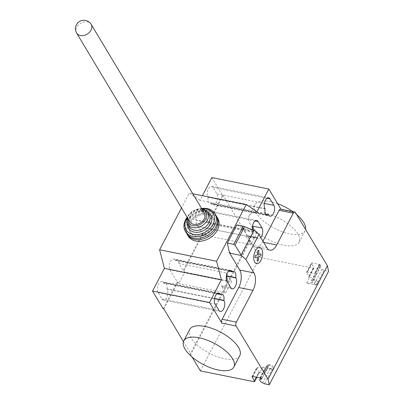 <?xml version="1.0" encoding="UTF-8"?>
<svg xmlns="http://www.w3.org/2000/svg" width="405" height="405" viewBox="0 0 405 405"><rect width="100%" height="100%" fill="white"/><g stroke="black" fill="none" stroke-linecap="round" stroke-linejoin="round"><path stroke-width="0.3" stroke-dasharray="2.02 1.52" d="M204.398 213.106A8.475 6.323 -31 0 0 200.688 210.656A8.475 6.323 -31 0 0 191.621 213.83A8.475 6.323 -31 0 0 189.864 221.829M216.336 216.037A17.233 12.859 -31 0 0 209.208 211.688A17.233 12.859 -31 0 0 191.114 217.784A17.233 12.859 -31 0 0 186.827 233.736M217.713 218.28A17.233 12.859 -31 0 0 210.175 213.303A17.233 12.859 -31 0 0 191.737 219.748A17.233 12.859 -31 0 0 188.158 236.009M202.242 209.512A10.171 7.589 -31 0 0 201.401 209.294A10.171 7.589 -31 0 0 187.702 218.229M201.852 208.864A11.583 8.642 -31 0 0 187.318 217.581M209.096 214.898A11.583 8.642 -31 0 0 204.029 211.547A11.583 8.642 -31 0 0 191.631 215.88A11.583 8.642 -31 0 0 189.231 226.81M207.289 211.921A12.995 9.695 -31 0 0 205.102 211.223A12.995 9.695 -31 0 0 187.454 223.818M201.786 208.757A15.82 11.801 -31 0 0 187.252 217.475M201.639 208.509A17.233 12.859 -31 0 0 187.105 217.227M215.971 215.379A17.233 12.859 -31 0 0 208.433 210.398A17.233 12.859 -31 0 0 189.991 216.842A17.233 12.859 -31 0 0 186.416 233.108M206.828 213.46A13.421 10.009 -31 0 0 192.471 218.482A13.421 10.009 -31 0 0 189.687 231.144A13.421 10.009 -31 0 0 195.559 235.022A13.421 10.009 -31 0 0 209.917 230.005A13.421 10.009 -31 0 0 212.701 217.338A13.421 10.009 -31 0 0 206.828 213.46M207.603 214.751A13.421 10.009 -31 0 0 193.246 219.773A13.421 10.009 -31 0 0 190.461 232.435A13.421 10.009 -31 0 0 196.334 236.312A13.421 10.009 -31 0 0 210.691 231.295A13.421 10.009 -31 0 0 213.475 218.629A13.421 10.009 -31 0 0 207.603 214.751M296.723 214.64A28.249 11.922 -152.4 0 0 292.845 211.643M277.627 203.7A28.249 11.922 -152.4 0 0 254.973 204.667A28.249 11.922 -152.4 0 0 256.269 212.989A28.249 11.922 -152.4 0 0 282.184 231.741A28.249 11.922 -152.4 0 0 305.046 230.845A28.249 11.922 -152.4 0 0 305.552 229.357M250.336 224.34A28.249 11.922 27.6 0 1 249.04 216.017A28.249 11.922 27.6 0 1 271.902 215.121A28.249 11.922 27.6 0 1 297.817 233.872A28.249 11.922 27.6 0 1 299.113 242.195A28.249 11.922 27.6 0 1 276.25 243.086A28.249 11.922 27.6 0 1 250.336 224.34M239.785 355.671A28.249 11.922 27.6 0 1 216.923 356.567A28.249 11.922 27.6 0 1 191.008 337.816A28.249 11.922 27.6 0 1 189.712 329.498M166.9 288.917A6.075 3.129 101.4 0 0 164.977 282.639A6.075 3.129 101.4 0 0 163.387 283.054L163.21 282.761A6.075 3.129 101.4 0 0 161.853 281.683A6.075 3.129 101.4 0 0 157.996 285.525A6.075 3.129 101.4 0 0 158.107 292.516L161.98 298.971A6.075 3.129 101.4 0 0 163.331 300.044A6.075 3.129 101.4 0 0 167.189 296.202A6.075 3.129 101.4 0 0 167.078 289.21L166.9 288.917L214.564 298.485M163.387 283.054L216.908 293.802M208.119 197.488A6.075 3.129 101.4 0 0 210.043 203.766A6.075 3.129 101.4 0 0 211.633 203.35L211.81 203.649A6.075 3.129 101.4 0 0 213.167 204.722A6.075 3.129 101.4 0 0 217.024 200.88A6.075 3.129 101.4 0 0 216.913 193.889L213.045 187.434A6.075 3.129 101.4 0 0 211.688 186.361A6.075 3.129 101.4 0 0 207.831 190.203A6.075 3.129 101.4 0 0 207.942 197.194L265.098 208.934M211.633 203.35L265.72 214.21M256.967 211.729L199.984 200.288L202.389 195.686M280.964 209.258L281.217 209.679A2.825 1.453 101.4 0 0 280.589 209.182M262.946 241.167L262.45 242.114A12.712 6.546 101.4 0 1 255.595 247.318A12.712 6.546 101.4 0 1 252.755 245.065L242.306 227.645L242.301 227.934L244.068 228.455L254.467 230.541M236.849 224.917L242.301 227.934M244.068 228.455L242.438 227.671M226.628 280.579L184.746 272.17L183.875 270.717L183.161 270.575L178.899 263.468L226.385 273L231.518 281.561L227.083 280.67M226.385 273A6.075 3.129 -78.6 0 1 226.248 275.754M178.899 263.468A6.075 3.129 101.4 0 0 176.843 259.944A6.075 3.129 101.4 0 0 175.254 260.359L175.076 260.061A6.075 3.129 101.4 0 0 173.72 258.987A6.075 3.129 101.4 0 0 169.862 262.83A6.075 3.129 101.4 0 0 169.973 269.821L177.228 281.921L177.942 282.062L178.813 283.515L184.746 272.17M228.774 271.107L175.254 260.359M252.472 229.741A6.075 3.129 101.4 0 0 253.054 231.331L253.231 231.63A6.075 3.129 101.4 0 0 255.16 237.902A6.075 3.129 101.4 0 0 256.75 237.487L247.252 235.583A6.075 3.129 -78.6 0 1 245.724 236.009L198.242 226.471L202.505 233.579L203.214 233.72L204.085 235.173L210.018 223.823L209.147 222.375L208.438 222.229L201.179 210.129A6.075 3.129 101.4 0 0 199.822 209.056A6.075 3.129 101.4 0 0 195.964 212.898A6.075 3.129 101.4 0 0 196.076 219.89L196.253 220.188A6.075 3.129 101.4 0 0 198.182 226.461A6.075 3.129 101.4 0 0 198.242 226.471M253.231 231.63L196.253 220.188M252.533 226.117L256.79 233.219L250.857 244.564L245.724 236.009M250.857 244.564L204.085 235.173M256.79 233.219L210.018 223.823M231.518 281.561L225.585 292.906L221.327 285.808L230.825 287.717M225.585 292.906L178.813 283.515M256.75 237.487L256.927 237.786A6.075 3.129 101.4 0 0 258.284 238.859A6.075 3.129 101.4 0 0 260.79 237.568M253.252 230.05A6.075 3.129 -78.6 0 1 248.786 236.955A6.075 3.129 -78.6 0 1 247.43 235.877L247.252 235.583M242.306 227.645L242.17 227.909M183.875 270.717L203.214 233.72M202.505 233.579L183.161 270.575M211.85 177.593L222.497 195.337L208.438 222.229M222.497 195.337L223.211 195.478L250.305 240.646L249.591 240.504L259.752 257.443L313.171 268.171A1.412 0.597 -152.4 0 0 313.941 268.019A1.412 0.597 -152.4 0 0 313.875 267.604L311.455 263.569A1.412 0.597 27.6 0 1 311.389 263.154A1.412 0.597 27.6 0 1 312.159 263.002L319.282 264.43A1.412 0.597 -152.4 0 0 320.051 264.278A1.412 0.597 -152.4 0 0 319.985 263.863L320.962 265.498L320.745 265.736A3.67 1.549 -152.4 0 0 319.15 266.196A3.67 1.549 -152.4 0 0 321.955 269.406L323.853 270.317L328.602 271.269M209.147 222.375L223.211 195.478M226.987 281.323A6.075 3.129 -78.6 0 1 222.679 286.887A6.075 3.129 -78.6 0 1 221.327 285.808M199.984 200.288L189.277 193.053L181.511 207.907M192.79 193.762L189.277 193.053M177.228 281.921L163.169 308.818M163.883 308.959L177.942 282.062M250.305 240.646L190.978 354.127L190.264 353.985L249.591 240.504M183.46 341.597L190.978 354.127M312.199 282.857L306.641 283.161L316.143 285.069L314.24 284.158A3.67 1.549 -152.4 0 0 317.945 284.35A3.67 1.549 -152.4 0 0 316.664 282.083A3.67 1.549 -152.4 0 0 313.035 280.488L313.257 280.447A3.812 1.61 -152.4 0 0 311.313 280.883A3.812 1.61 -152.4 0 0 312.199 282.857L315.166 277.182A3.812 1.61 27.6 0 1 314.28 275.208A3.812 1.61 27.6 0 1 316.219 274.772L315.237 272.94L319.985 263.863M262.739 367.138L272.241 369.046L270.343 368.135A3.67 1.549 -152.4 0 0 274.043 368.327A3.67 1.549 -152.4 0 0 272.762 366.054A3.67 1.549 -152.4 0 0 269.133 364.465L269.355 364.424A3.812 1.61 -152.4 0 0 267.411 364.859A3.812 1.61 -152.4 0 0 268.297 366.834L262.739 367.138L259.777 372.813L258.592 372.575A1.412 0.597 27.6 0 0 259.357 372.423L256.816 377.283M190.264 353.985L192.102 357.048M270.343 368.135L269.867 369.041A3.67 1.549 27.6 0 1 267.062 365.831A3.67 1.549 27.6 0 1 268.657 365.371A3.67 1.549 27.6 0 1 272.287 366.965A3.67 1.549 27.6 0 1 273.567 369.233A3.67 1.549 27.6 0 1 269.867 369.041L262.627 382.887M272.241 369.046L264.531 383.798M269.133 364.465L261.589 378.893M269.355 364.424L266.389 370.094L265.402 368.267L260.658 377.344M265.402 368.267A1.412 0.597 27.6 0 1 265.467 368.682A1.412 0.597 27.6 0 1 264.703 368.833L257.58 367.401A1.412 0.597 -152.4 0 0 256.81 367.558A1.412 0.597 -152.4 0 0 256.876 367.973L252.442 376.447M267.411 364.859L264.445 370.529A3.812 1.61 27.6 0 0 265.331 372.509L268.297 366.834M264.445 370.529A3.812 1.61 27.6 0 1 266.389 370.094M259.357 372.423A1.412 0.597 27.6 0 0 259.296 372.003L256.876 367.973M265.331 372.509L259.777 372.813M200.424 370.924L259.752 257.443M315.237 272.94A1.412 0.597 27.6 0 1 315.303 273.36A1.412 0.597 27.6 0 1 314.533 273.512L307.41 272.079A1.412 0.597 -152.4 0 0 306.646 272.231A1.412 0.597 -152.4 0 0 306.712 272.646L309.126 276.681A1.412 0.597 27.6 0 1 309.192 277.096A1.412 0.597 27.6 0 1 308.428 277.248L309.607 277.486L306.641 283.161M316.143 285.069L323.853 270.317M314.24 284.158L314.715 283.247A3.67 1.549 27.6 0 1 311.911 280.037A3.67 1.549 27.6 0 1 313.505 279.582A3.67 1.549 27.6 0 1 317.14 281.171A3.67 1.549 27.6 0 1 318.421 283.444A3.67 1.549 27.6 0 1 314.715 283.247L321.955 269.406M313.257 280.447L316.219 274.772M313.035 280.488L320.745 265.736M315.166 277.182L309.607 277.486M91.176 24.361A8.475 6.323 -31 0 0 87.465 21.91A8.475 6.323 -31 0 0 76.783 27.292A8.475 6.323 -31 0 0 76.641 33.083M158.107 292.516L215.085 303.958M163.21 282.761L217.166 293.595M161.98 298.971L218.958 310.412M167.078 289.21L214.518 298.738M216.913 193.889L264.354 203.416M213.045 187.434L267.001 198.273M207.942 197.194L264.921 208.636M211.81 203.649L268.793 215.09M293.645 211.805A2.825 1.453 -78.6 0 1 294.273 212.301L295.463 212.539M294.273 212.301L281.217 209.679M263.66 242.357L262.45 242.114M267.001 247.926L252.755 245.065M229.033 270.899L175.076 260.061M226.952 281.262L169.973 269.821M255.135 220.968L201.179 210.129M256.927 237.786L247.43 235.877M253.054 231.331L196.076 219.89M266.384 369.902L261.64 378.979M259.954 377.911L264.703 368.833M252.831 376.483L257.58 367.401M259.296 372.003L256.562 377.232M253.844 381.652L258.592 372.575M313.171 268.171L308.428 277.248M316.219 274.575L320.962 265.498M319.282 264.43L314.533 273.512M312.159 263.002L307.41 272.079M306.712 272.646L311.455 263.569M309.126 276.681L313.875 267.604M190.461 232.435L189.687 231.144M213.475 218.629L212.701 217.338M254.973 204.667L249.04 216.017M161.853 281.683L218.832 293.124M163.331 300.044L220.315 311.491M164.977 282.639L221.955 294.081M211.688 186.361L268.667 197.802M210.043 203.766L267.027 215.207M213.167 204.722L270.145 216.164M255.595 247.318L269.841 250.179M233.822 271.385L176.843 259.944M230.698 270.429L173.72 258.987M255.16 237.902L198.182 226.461M258.284 238.859L248.786 236.955M256.8 220.497L199.822 209.056M232.176 288.79L222.679 286.887M299.113 242.195L305.046 230.845M260.861 377.688L267.062 365.831M266.409 370.069L261.665 379.146M260.81 377.597L265.467 368.682M252.062 376.635L256.81 367.558M274.043 368.327L273.567 369.233M319.15 266.196L311.911 280.037M316.244 274.742L320.993 265.665M320.051 264.278L315.303 273.36M306.646 272.231L311.389 263.154M317.945 284.35L318.421 283.444M314.28 275.208L311.313 280.883M313.941 268.019L309.192 277.096"/><path stroke-width="0.61" d="M76.641 33.083L189.864 221.829A8.475 6.323 -31 0 0 193.57 224.274A8.475 6.323 -31 0 0 202.637 221.105A8.475 6.323 -31 0 0 204.398 213.106L91.176 24.361A8.475 8.475 0 0 0 76.398 24.796A8.475 8.475 0 0 0 76.641 33.083A8.475 6.323 -31 0 0 80.347 35.529A8.475 6.323 -31 0 0 91.029 30.152A8.475 6.323 -31 0 0 91.176 24.361M186.827 233.736A17.233 12.859 -31 0 0 187.191 234.399A17.233 12.859 -31 0 0 194.729 239.375A17.233 12.859 -31 0 0 213.172 232.931A17.233 12.859 -31 0 0 216.746 216.67A17.233 12.859 -31 0 0 216.336 216.037M187.191 234.399L188.158 236.009A17.233 12.859 -31 0 0 195.696 240.99A17.233 12.859 -31 0 0 214.139 234.546A17.233 12.859 -31 0 0 217.713 218.28L216.746 216.67M187.702 218.229A10.171 7.589 -31 0 0 192.856 225.636A10.171 7.589 -31 0 0 205.451 219.591A10.171 7.589 -31 0 0 202.242 209.512M187.318 217.581A11.583 8.642 -31 0 0 187.682 224.233A11.583 8.642 -31 0 0 192.75 227.58A11.583 8.642 -31 0 0 205.143 223.246A11.583 8.642 -31 0 0 207.547 212.316A11.583 8.642 -31 0 0 202.48 208.97A11.583 8.642 -31 0 0 201.852 208.864M187.682 224.233L189.231 226.81A11.583 8.642 -31 0 0 194.299 230.161A11.583 8.642 -31 0 0 206.692 225.828A11.583 8.642 -31 0 0 209.096 214.898L207.547 212.316M187.454 223.818A12.995 9.695 -31 0 0 194.187 232.1A12.995 9.695 -31 0 0 209.927 224.952A12.995 9.695 -31 0 0 207.289 211.921M187.252 217.475A15.82 11.801 -31 0 0 193.003 234.368A15.82 11.801 -31 0 0 212.939 224.329A15.82 11.801 -31 0 0 206.292 208.95A15.82 11.801 -31 0 0 201.786 208.757M187.105 217.227A17.233 12.859 -31 0 0 185.353 231.331A17.233 12.859 -31 0 0 192.891 236.312A17.233 12.859 -31 0 0 211.329 229.868A17.233 12.859 -31 0 0 214.908 213.602A17.233 12.859 -31 0 0 207.37 208.621A17.233 12.859 -31 0 0 201.639 208.509M185.353 231.331L186.416 233.108A17.233 12.859 -31 0 0 193.954 238.084A17.233 12.859 -31 0 0 212.397 231.64A17.233 12.859 -31 0 0 215.971 215.379L214.908 213.602M305.552 229.357A28.249 11.922 -152.4 0 0 303.75 222.522A28.249 11.922 -152.4 0 0 296.723 214.64M292.845 211.643A28.249 11.922 -152.4 0 0 277.627 203.7M185.075 349.166A28.249 11.922 -152.4 0 0 210.99 367.917A28.249 11.922 -152.4 0 0 233.852 367.021A28.249 11.922 -152.4 0 0 232.556 358.698A28.249 11.922 -152.4 0 0 206.641 339.952A28.249 11.922 -152.4 0 0 183.779 340.843A28.249 11.922 -152.4 0 0 185.075 349.166M183.779 340.843L189.712 329.498A28.249 11.922 27.6 0 1 212.574 328.602A28.249 11.922 27.6 0 1 238.489 347.353A28.249 11.922 27.6 0 1 239.785 355.671L233.852 367.021M215.085 303.958A6.075 3.129 -78.6 0 1 214.974 296.966A6.075 3.129 -78.6 0 1 218.832 293.124A6.075 3.129 -78.6 0 1 220.188 294.202L220.366 294.496A6.075 3.129 -78.6 0 1 221.955 294.081A6.075 3.129 -78.6 0 1 223.884 300.358L224.061 300.652A6.075 3.129 -78.6 0 1 224.167 307.643A6.075 3.129 -78.6 0 1 220.315 311.491A6.075 3.129 -78.6 0 1 218.958 310.412L215.085 303.958M214.564 298.485L223.884 300.358M216.908 293.802L220.366 294.496M270.024 198.875L273.891 205.33A6.075 3.129 -78.6 0 1 274.003 212.321A6.075 3.129 -78.6 0 1 270.145 216.164A6.075 3.129 -78.6 0 1 268.793 215.09L268.616 214.792A6.075 3.129 -78.6 0 1 267.027 215.207A6.075 3.129 -78.6 0 1 265.098 208.934L264.921 208.636A6.075 3.129 -78.6 0 1 264.809 201.644A6.075 3.129 -78.6 0 1 268.667 197.802A6.075 3.129 -78.6 0 1 270.024 198.875L267.001 198.273M265.72 214.21L268.616 214.792M221.368 279.815L164.389 268.373L152.523 291.074L209.506 302.515L221.368 279.815L216.594 261.235L246.255 204.495L256.967 211.729L268.829 189.034L211.85 177.593L202.389 195.686M294.83 212.043A2.825 1.453 101.4 0 0 293.306 213.197L292.121 212.959A2.825 1.453 -78.6 0 1 293.645 211.805L294.83 212.043A2.825 1.453 101.4 0 1 295.463 212.539L327.367 265.726L268.039 379.207L236.135 326.02A2.825 1.453 -78.6 0 1 236.353 322.137L252.968 290.365A12.712 6.546 101.4 0 0 253.95 272.894L245.906 259.478L241.41 255.504L235.011 245.162L233.766 244.362L243.258 226.203L254.467 230.541L258.957 234.515L245.906 259.478M293.645 211.805L280.589 209.182A2.825 1.453 101.4 0 0 279.065 210.337L262.946 241.167M258.957 234.515L267.001 247.926A12.712 6.546 101.4 0 0 269.841 250.179A12.712 6.546 101.4 0 0 276.696 244.974L293.306 213.197M244.706 226.613L235.011 245.162M229.524 252.371L229.387 252.634L231.017 253.419L229.392 252.345L227.357 243.076L236.849 224.917L243.258 226.203M227.357 243.076L233.766 244.362M252.968 290.365L238.722 287.504A12.712 6.546 101.4 0 0 239.704 270.034L229.387 252.634M231.017 253.419L241.41 255.504M229.392 252.345L229.255 252.609M227.083 280.67L226.628 280.579M232.232 271.801L232.055 271.507A6.075 3.129 101.4 0 0 230.698 270.429A6.075 3.129 101.4 0 0 226.84 274.271A6.075 3.129 101.4 0 0 226.952 281.262L230.825 287.717A6.075 3.129 101.4 0 0 232.176 288.79A6.075 3.129 101.4 0 0 236.034 284.948A6.075 3.129 101.4 0 0 235.923 277.957L235.745 277.663A6.075 3.129 101.4 0 0 233.822 271.385A6.075 3.129 101.4 0 0 232.232 271.801L228.774 271.107M235.745 277.663L226.43 275.79M260.79 237.568A6.075 3.129 101.4 0 0 262.03 228.025L258.157 221.576A6.075 3.129 101.4 0 0 256.8 220.497A6.075 3.129 101.4 0 0 253.348 223.342A6.075 3.129 101.4 0 0 252.472 229.741M262.03 228.025L252.533 226.117A6.075 3.129 -78.6 0 1 253.252 230.05M226.395 275.992L226.43 276.048A6.075 3.129 -78.6 0 1 226.987 281.323M164.389 268.373L159.616 249.794L216.594 261.235M246.255 204.495L192.79 193.762M181.511 207.907L159.616 249.794M238.722 287.504L222.112 319.277A2.825 1.453 -78.6 0 0 221.889 323.16L209.506 302.515M152.523 291.074L163.169 308.818L163.883 308.959L183.46 341.597M268.829 189.034L280.964 209.258M192.102 357.048L200.424 370.924L253.844 381.652A1.412 0.597 -152.4 0 0 254.613 381.5A1.412 0.597 -152.4 0 0 254.548 381.085L252.128 377.05A1.412 0.597 27.6 0 1 252.062 376.635A1.412 0.597 27.6 0 1 252.831 376.483L259.954 377.911A1.412 0.597 -152.4 0 0 260.724 377.759A1.412 0.597 -152.4 0 0 260.658 377.344L261.64 378.979L261.417 379.217A3.67 1.549 -152.4 0 0 259.823 379.677A3.67 1.549 -152.4 0 0 262.627 382.887L264.531 383.798L269.279 384.75L268.039 379.207M269.279 384.75L328.602 271.269L327.367 265.726M261.033 253.798L260.921 255.849L258.577 256.562L258.339 260.785L257.2 261.129L257.438 256.907L255.094 257.62L255.211 255.57L257.555 254.856L257.793 250.634L258.927 250.285L258.689 254.507L261.033 253.798M261.635 248.989A8.206 4.227 101.4 0 0 254.026 254.816A8.206 4.227 101.4 0 0 258.896 262.936A8.206 4.227 101.4 0 0 261.635 248.989M217.166 293.595L220.188 294.202M214.518 298.738L224.061 300.652M264.354 203.416L273.891 205.33M292.121 212.959L279.065 210.337M276.696 244.974L263.66 242.357M253.981 230.344L241.096 254.993M239.704 270.034L253.95 272.894M232.055 271.507L229.033 270.899M258.157 221.576L255.135 220.968M235.923 277.957L226.43 276.048M236.353 322.137L222.112 319.277M221.889 323.16L236.135 326.02M261.589 378.893L261.417 379.217M252.442 376.447L252.128 377.05M256.562 377.232L254.548 381.085M259.823 379.677L260.861 377.688M256.816 377.283L254.613 381.5"/></g></svg>
